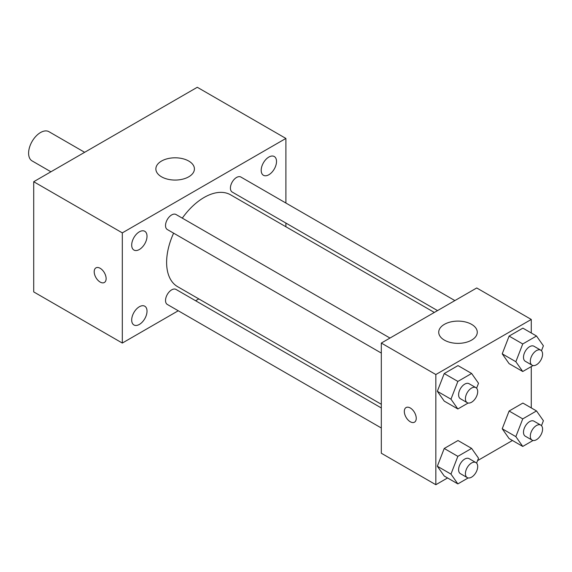 <?xml version="1.0" encoding="UTF-8"?>
<svg xmlns="http://www.w3.org/2000/svg" width="572" height="572" viewBox="0 0 572 572"><rect width="100%" height="100%" fill="white"/><g stroke="black" fill="none" stroke-linecap="round" stroke-linejoin="round"><path stroke-width="0.86" d="M84.656 152.309L48.963 131.696A16.867 9.738 120 0 0 35.964 136.215A16.867 9.738 120 0 0 28.6 153.189A16.867 9.738 120 0 0 32.096 160.911L50.922 171.786M178.257 310.76L122.315 343.057L33.712 291.906L33.712 181.717L197.29 87.28L285.893 138.438L285.893 203.024M268.854 157.057A10.832 6.256 120 0 0 261.776 166.602A10.832 6.256 120 0 0 263.442 175.282A10.832 6.256 120 0 0 274.274 169.026A10.832 6.256 120 0 0 274.274 156.521A10.832 6.256 120 0 0 268.854 157.057M139.353 231.824A10.832 6.256 120 0 0 132.275 241.37A10.832 6.256 120 0 0 133.941 250.05A10.832 6.256 120 0 0 144.773 243.794A10.832 6.256 120 0 0 144.773 231.288A10.832 6.256 120 0 0 139.353 231.824M139.353 306.749A10.832 6.256 120 0 0 132.275 316.295A10.832 6.256 120 0 0 133.941 324.975A10.832 6.256 120 0 0 144.773 318.718A10.832 6.256 120 0 0 144.773 306.206A10.832 6.256 120 0 0 139.353 306.749M122.315 343.057L122.315 232.875L33.712 181.717M122.315 232.875L285.893 138.438M188.767 176.798A19.276 11.133 180 0 1 167.76 179.215A19.276 11.133 180 0 1 155.863 168.933A19.276 11.133 180 0 1 175.139 157.8A19.276 11.133 180 0 1 194.416 168.933A19.276 11.133 180 0 1 188.767 176.798M198.806 298.899L195.603 300.743M106.127 278.621A8.437 4.869 60 0 1 104.383 282.482A8.437 4.869 60 0 1 95.946 277.613A8.437 4.869 60 0 1 95.946 267.875A8.437 4.869 60 0 1 102.445 270.134A8.437 4.869 60 0 1 106.127 278.621M104.383 282.482A8.437 4.869 60 0 1 95.953 277.613A8.437 4.869 60 0 1 95.953 267.875M285.893 223.059L285.893 226.755M454.876 300.586L240.883 177.041A8.673 5.005 120 0 0 236.551 177.47A8.673 5.005 120 0 0 230.416 188.095A8.673 5.005 120 0 0 232.211 192.063L437.53 310.603M381.317 407.965L175.997 289.425A8.673 5.005 120 0 0 171.664 289.854A8.673 5.005 120 0 0 165.53 300.479A8.673 5.005 120 0 0 167.324 304.454L381.317 427.999M389.99 338.052L175.997 214.5A8.673 5.005 120 0 0 171.664 214.929A8.673 5.005 120 0 0 165.994 222.579A8.673 5.005 120 0 0 167.324 229.529L381.317 353.074M173.616 233.162A53.017 30.609 120 0 0 166.616 262.391A53.017 30.609 120 0 0 177.599 286.658L381.317 404.275M434.327 312.448L230.616 194.838A53.017 30.609 120 0 0 182.296 218.139M447.561 477.956L435.843 484.72L381.317 453.238L381.317 343.057L476.733 287.966L531.266 319.448L531.266 332.983M512.448 440.49L477.57 460.632M509.109 363.642L502.223 353.839L509.109 336.093L522.879 328.142L509.109 336.093L502.223 353.839L509.109 363.642L522.744 371.507L515.851 361.711L522.744 343.965L536.515 336.014L543.4 345.81L541.484 350.75M444.222 476.026L437.337 466.23L444.222 448.477L457.993 440.526L444.222 448.477L437.337 466.23L444.222 476.026L457.857 483.898L450.965 474.102L457.857 456.349L471.628 448.398L478.514 458.193L476.598 463.134M531.266 366.588L531.266 407.907M435.843 484.72L435.843 374.538L531.266 319.448M509.109 438.567L502.223 428.764L509.109 411.018L522.879 403.067L509.109 411.018L502.223 428.764L509.109 438.567L522.744 446.432L515.851 436.636L522.744 418.89L536.515 410.939L543.4 420.735L541.484 425.675M444.222 401.101L437.337 391.305L444.222 373.559L457.993 365.601L444.222 373.559L437.337 391.305L444.222 401.101L457.857 408.973L450.965 399.177L457.857 381.424L471.628 373.473L478.514 383.269L476.598 388.209M435.843 374.538L381.317 343.057M444.365 340.104A19.276 11.133 180 0 1 438.717 332.239A19.276 11.133 180 0 1 457.993 321.106A19.276 11.133 180 0 1 477.27 332.239A19.276 11.133 180 0 1 465.372 342.521A19.276 11.133 180 0 1 444.365 340.104M416.244 418.318A8.437 4.869 60 0 1 414.5 422.179A8.437 4.869 60 0 1 406.063 417.31A8.437 4.869 60 0 1 406.063 407.571A8.437 4.869 60 0 1 412.562 409.831A8.437 4.869 60 0 1 416.244 418.318M414.5 422.179A8.437 4.869 60 0 1 406.07 417.303A8.437 4.869 60 0 1 406.07 407.564M468.168 403.017L457.857 408.973M475.897 387.644L469.076 383.712A8.673 5.005 120 0 0 462.391 386.036A8.673 5.005 120 0 0 458.608 394.766A8.673 5.005 120 0 0 460.403 398.734L467.217 402.674A8.673 5.005 120 0 0 475.897 397.662A8.673 5.005 120 0 0 475.897 387.644A8.673 5.005 120 0 0 469.212 389.968A8.673 5.005 120 0 0 465.422 398.698A8.673 5.005 120 0 0 467.217 402.674M450.965 399.177L437.337 391.305M457.857 381.424L444.222 373.559M471.628 373.473L457.993 365.601M533.054 365.558L522.744 371.507M540.783 350.186L533.962 346.246A8.673 5.005 120 0 0 527.277 348.57A8.673 5.005 120 0 0 523.494 357.3A8.673 5.005 120 0 0 525.289 361.275L532.103 365.208A8.673 5.005 120 0 0 540.783 360.203A8.673 5.005 120 0 0 540.783 350.186A8.673 5.005 120 0 0 534.098 352.509A8.673 5.005 120 0 0 530.308 361.239A8.673 5.005 120 0 0 532.103 365.208M515.851 361.711L502.223 353.839M522.744 343.965L509.109 336.093M536.515 336.014L522.879 328.142M468.168 477.942L457.857 483.898M475.897 462.569L469.076 458.637A8.673 5.005 120 0 0 462.391 460.961A8.673 5.005 120 0 0 458.608 469.691A8.673 5.005 120 0 0 460.403 473.659L467.217 477.591A8.673 5.005 120 0 0 475.897 472.586A8.673 5.005 120 0 0 475.897 462.569A8.673 5.005 120 0 0 469.212 464.893A8.673 5.005 120 0 0 465.422 473.623A8.673 5.005 120 0 0 467.217 477.591M450.965 474.102L437.337 466.23M457.857 456.349L444.222 448.477M471.628 448.398L457.993 440.526M533.054 440.483L522.744 446.432M540.783 425.11L533.962 421.171A8.673 5.005 120 0 0 527.277 423.494A8.673 5.005 120 0 0 523.494 432.225A8.673 5.005 120 0 0 525.289 436.2L532.103 440.133A8.673 5.005 120 0 0 540.783 435.128A8.673 5.005 120 0 0 540.783 425.11A8.673 5.005 120 0 0 534.098 427.434A8.673 5.005 120 0 0 530.308 436.164A8.673 5.005 120 0 0 532.103 440.133M515.851 436.636L502.223 428.764M522.744 418.89L509.109 411.018M536.515 410.939L522.879 403.067"/></g></svg>
